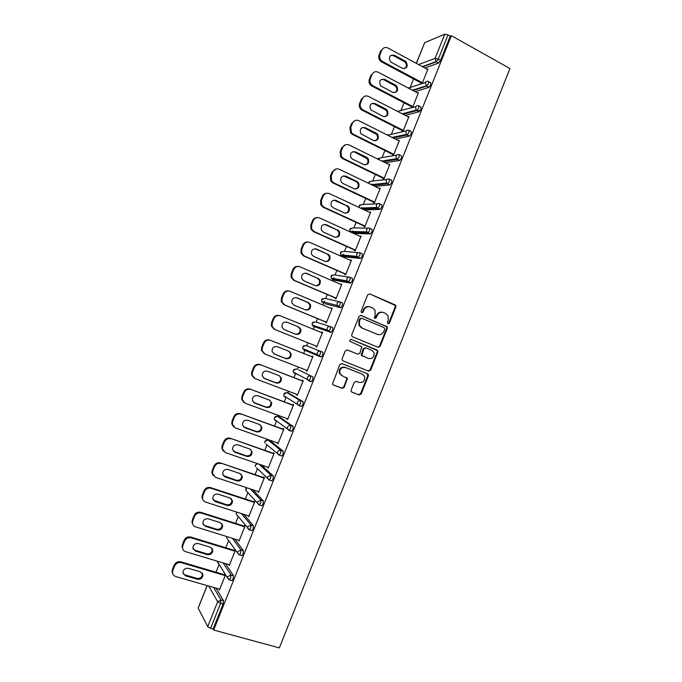 <?xml version="1.0" encoding="UTF-8"?>
<svg xmlns="http://www.w3.org/2000/svg" width="682" height="682" viewBox="0 0 682 682"><rect width="100%" height="100%" fill="white"/><g stroke="black" fill="none" stroke-linecap="round" stroke-linejoin="round"><path stroke-width="1.02" d="M387.973 323.873L389.379 323.217L395.841 306.994L395.773 305.536L395.057 304.863L369.712 293.908L367.675 294.837L361.119 311.256L361.682 312.765L363.114 312.1L363.966 309.978C365.441 307.105 367.615 306.099 370.488 306.985L372.619 307.889L375.057 310.259L375.185 314.743L374.367 317.829L374.904 318.349L376.319 317.693L377.163 315.578C378.621 312.714 380.778 311.717 383.625 312.586L385.731 313.481L388.092 315.74L388.254 320.284L387.419 322.39L387.973 323.873M387.794 323.78L388.731 323.055L395.185 306.849L395.125 305.4L369.712 293.908M361.537 312.688L362.509 311.955L363.353 309.833L363.966 309.978M374.742 318.264L376.532 315.425L377.163 315.578M351.153 390.087L351.128 391.315L351.963 392.184L359.141 394.963L361.17 393.983L368.382 375.893L368.382 374.606L367.581 373.796L341.895 363.574L339.832 364.555L332.484 384.051L333.345 384.963L342.151 388.382L344.205 387.393L347.343 378.357L342.151 375.782L339.875 373.395C339.448 369.03 341.307 367.069 345.459 367.504L362.372 374.222L364.546 376.413C365.1 380.803 363.284 382.815 359.099 382.44L356.294 381.332L354.248 382.312L351.153 390.087M213.662 630.04L451.365 35.686L509.948 68.532L279.347 647.9L213.662 630.04L213.116 629L223.082 604.064L220.584 603.357L210.602 628.318L213.116 629M378.143 347.3L380.155 346.345L387.35 328.298L387.308 326.9L361.11 315.451L359.064 316.397L351.767 334.657L351.767 335.962L352.585 336.789L378.143 347.3M377.871 352.083L370.676 370.147L368.655 371.119L342.978 360.863L342.125 359.985L342.151 358.741L345.28 350.915L347.334 349.943L357.794 354.18L359.832 353.216L361.886 346.737L350.207 341.486L349.636 340.898L351.077 339.321L377.854 350.736L377.871 352.083L377.248 351.869L370.062 369.9L370.676 370.147M418.569 64.56L435.099 58.362L444.775 34.185L424.698 42.642L416.395 63.383M440.563 60.34L450.231 36.155L447.997 34.901L438.313 59.112L440.563 60.34L438.526 63.085L424.929 67.995M416.276 63.324L424.698 42.642M444.775 34.185L447.997 34.901M216.015 572.198L219.033 564.662M225.793 547.765L228.658 540.621M235.571 523.367L238.274 516.615M245.332 499.002L247.873 492.643M255.077 474.663L257.464 468.704M264.812 450.359L267.037 444.8M274.531 426.08L276.594 420.939M278.333 416.6L278.75 415.551M284.241 401.834L286.133 397.112M287.795 392.951L288.477 391.255M293.942 377.623L295.664 373.327M297.258 369.337L298.196 366.984M303.626 353.447L305.169 349.576M306.704 345.757L307.906 342.756M313.311 329.253L314.325 326.721M314.342 326.669L314.666 325.877M316.167 322.126L317.573 318.622M323.004 305.059L323.745 303.192M323.797 303.072L324.606 301.052M325.612 298.537L327.224 294.513M332.671 280.907L333.166 279.688M333.242 279.492L333.992 277.608M335.05 274.965L336.865 270.439M342.338 256.782L342.56 256.21M342.671 255.955L343.37 254.207M344.478 251.428L346.499 246.398M352.083 232.443L352.73 230.823M353.898 227.924L356.115 222.383M361.622 208.624L362.082 207.473M363.301 204.447L365.714 198.402M389.652 179.323L391.639 180.287L391.681 182.537L389.763 184.993L387.453 183.884L386.524 183.074L387.674 183.816L389.379 181.429L389.337 179.17C387.973 178.684 386.941 179.119 386.234 180.483L386.524 183.074L371.255 184.6L371.426 184.157M372.687 180.994L375.313 174.447M382.065 157.576L384.895 150.526M391.434 134.184L394.46 126.63M400.794 110.825L404.017 102.769M409.831 88.242L410.044 87.722M410.138 87.492L413.556 78.942M419.183 64.892L419.447 64.236M207.192 585.625L198.181 608.114L207.712 626.639L217.677 601.729L208.675 586.051M427.162 69.206L427.989 68.908L422.192 83.392M421.408 83.127L421.161 83.733M216.092 588.191L223.483 600.697L223.082 604.064M451.365 35.686L450.231 36.155M225.478 563.605L233.474 575.702L233.108 579.009L232.042 580.612L231.522 580.459M234.761 539.019L243.457 550.749L243.116 553.989L242.025 555.625L241.479 555.455M243.892 514.407L253.431 525.822L253.116 528.993L251.982 530.673L251.411 530.485M252.8 489.736L263.388 500.929L263.099 504.032L261.931 505.754L261.325 505.55M261.377 464.971L273.329 476.07L273.064 479.105L271.871 480.87L271.197 480.639M270.183 440.751L283.26 451.245L283.021 454.212L281.785 456.019L281.035 455.755M279.697 417.103L293.175 426.446L292.962 429.353L291.7 431.203L290.805 430.879M289.202 393.488L303.081 401.689L302.893 404.528L301.589 406.421L298.878 405.585M298.699 369.9L312.97 376.958L312.816 379.729L311.469 381.673L309.594 380.957M309.134 380.718L307.608 379.934M296.926 374.452L296.679 373.847M322.85 352.262L322.714 354.972L321.333 356.959L318.571 356.064L304.078 349.968L302.782 348.579L317.224 354.614L318.571 356.064L320.335 354.018L320.472 351.315L322.85 352.262L305.894 345.433L320.472 351.315C319.065 350.915 318 351.409 317.283 352.799L317.224 354.614L321.333 356.959M330.395 326.644L332.714 327.599L332.611 330.241L330.821 332.339L313.524 326.397L330.821 332.339M315.587 327.087L315.561 326.167M340.309 302.007L342.569 302.97L342.483 305.545L340.676 307.701L325.144 303.78M350.207 277.404L352.406 278.367L352.355 280.882L350.522 283.098L334.512 280.268M360.087 252.834L362.236 253.798L362.202 256.244L360.642 258.452L343.864 256.79M369.959 228.3L372.048 229.263L372.04 231.641L370.437 233.909L353.626 233.432M379.814 203.799L381.852 204.762L381.869 207.081L380.215 209.4L364.503 209.971M389.763 184.993L374.989 186.382M399.473 154.882L401.417 155.846L401.485 158.036L399.729 160.483L385.228 162.734M409.285 130.475L411.178 131.438L411.272 133.561L409.464 136.076L395.304 139.06M419.08 106.102L420.93 107.065L421.05 109.129L419.183 111.703L405.261 115.369M428.867 81.755L430.666 82.718L430.811 84.721L428.893 87.364L415.125 91.678M411.894 106.878L411.655 107.483M417.58 92.974L418.467 92.701L412.661 107.202M402.38 130.654L402.133 131.268L403.122 131.046L408.936 116.528L407.981 116.767M392.849 154.473L392.602 155.078L393.565 154.916L399.388 140.381L398.399 140.611M383.31 178.317L383.062 178.923L384 178.82L389.831 164.26L388.834 164.507M373.753 202.187L373.506 202.801L374.427 202.75L380.258 188.172L379.26 188.428M364.179 226.092L363.941 226.705L364.836 226.714L370.676 212.119L369.67 212.383M354.606 250.021L354.359 250.644L355.228 250.712L361.076 236.091L360.07 236.364M345.015 273.993L344.768 274.607L345.612 274.735L351.469 260.098L350.463 260.379M335.408 297.983L335.16 298.605L335.987 298.793L341.853 284.138L340.838 284.42M325.791 322.015L325.544 322.629L326.346 322.876L332.219 308.204L331.401 307.991L331.196 308.503M316.167 346.072L315.919 346.686L316.695 346.993L322.577 332.305L321.785 332.032L321.554 332.603M306.499 370.215L306.278 370.778L307.028 371.144L312.919 356.43L312.151 356.098L311.904 356.72M296.815 394.401L297.352 395.321L303.251 380.59L302.501 380.198L302.254 380.82M287.122 418.62L287.668 419.532L293.567 404.784L292.842 404.332L292.595 404.955M277.421 442.865L277.966 443.769L283.874 429.004L283.175 428.492L282.928 429.114M267.702 467.144L268.248 468.04L274.164 453.257L273.491 452.686L273.243 453.308M257.975 491.458L258.521 492.344L264.445 477.545L263.798 476.914L263.542 477.536M248.231 515.797L248.785 516.683L254.718 501.858L254.088 501.168L253.84 501.79M238.478 540.17L239.032 541.048L244.974 526.206L244.369 525.455L244.113 526.078M228.709 564.577L229.271 565.446L235.213 550.587L234.634 549.769L234.386 550.4M218.982 589.026L219.493 589.879L225.444 574.994M224.89 574.125L224.634 574.747M198.181 608.114L207.064 585.582M210.602 628.318L207.712 626.639M398.407 140.577L399.158 140.952M388.876 164.405L389.627 164.771M379.328 188.258L380.079 188.616M369.763 212.145L370.522 212.494M360.19 236.057L360.957 236.407M350.608 260.004L351.375 260.345M341.009 283.985L341.784 284.317M331.401 307.991L332.177 308.315M321.785 332.032L322.56 332.347M306.278 370.778L307.053 371.076M296.619 394.895L297.403 395.193M286.96 419.046L287.744 419.336M277.276 443.223L278.068 443.505M267.583 467.434L268.384 467.707M257.881 491.679L258.683 491.944M248.171 515.959L248.973 516.214M238.444 540.263L239.246 540.511M228.7 564.594L229.51 564.841M382.568 312.279C379.874 311.7 377.862 312.748 376.532 315.425M369.405 306.67C366.694 306.107 364.674 307.164 363.353 309.833M377.871 347.181L379.533 346.141L386.711 328.127L386.668 326.729L360.608 315.34M384.725 329.159L384.171 327.675L361.818 318.281L360.386 318.937L359.491 321.179L359.533 325.476L362.091 328.033L377.393 334.402C380.232 335.237 382.389 334.231 383.838 331.375L384.725 329.159M361.554 318.204L359.781 318.775L360.386 318.937M377.521 334.453L361.486 327.854L358.928 325.297L358.885 321.017L359.781 318.775M342.893 360.829L368.041 370.872L370.062 369.9M347.104 349.875L357.794 354.18M350.795 339.252L377.078 349.977M368.544 358.527C372.798 358.911 374.597 356.865 373.924 352.398L371.818 350.318L365.919 347.905L363.881 348.869L361.827 355.322L368.144 358.382M365.765 347.854L363.276 348.655L363.881 348.869M367.939 358.306L361.221 355.1L363.276 348.655M377.248 351.869L377.231 350.522L376.455 349.764M361.912 374.026L362.372 374.222M341.58 375.526L339.304 373.148C338.877 368.783 340.736 366.822 344.879 367.257L361.775 373.966M333.004 384.776L341.58 388.101L343.634 387.12L346.737 379.337L346.183 377.359M351.631 391.997L358.553 394.682L360.573 393.702L367.777 375.637L367.112 373.617M380.786 50.758L379.107 54.935L380.053 54.517L381.741 50.332L380.786 50.758M380.053 54.517C379.269 56.896 379.738 58.976 381.477 60.766L382.483 61.474L381.528 61.874L422.022 83.451M381.528 61.874L380.53 61.167C378.8 59.377 378.322 57.305 379.107 54.935M390.897 55.276L393.292 55.6L404.903 61.943C407.001 64.423 406.907 66.674 404.605 68.703M381.741 50.332C383.131 47.646 385.185 46.862 387.896 47.987L427.742 69.521M382.483 61.474L422.439 82.786M405.287 61.124L405.909 61.542C408.39 66.282 407.214 68.55 402.389 68.353L390.624 61.943C388.246 57.177 389.456 54.927 394.273 55.191L405.287 61.124L404.29 61.525M423.974 87.006L424.195 86.452M429.916 86.358L428.057 86.946M371.076 74.935L369.388 79.121L370.317 78.762L371.997 74.568L371.076 74.935M370.317 78.762C369.567 80.953 369.942 82.931 371.451 84.696L372.764 85.685L371.835 86.026L412.576 107.227M371.835 86.026L370.531 85.037C369.022 83.281 368.647 81.303 369.388 79.121M381.374 79.325L383.642 79.666L395.534 86.085C397.453 88.66 397.222 90.876 394.844 92.726M371.997 74.568C373.404 71.874 375.458 71.081 378.186 72.181L418.219 93.315M372.764 85.685L412.908 106.597M395.662 85.131L396.515 85.753C398.697 90.433 397.444 92.641 392.755 92.377L380.709 85.864C378.629 81.158 379.925 78.976 384.588 79.308L395.662 85.131L394.682 85.472M414.281 111.234L414.554 110.552M420.572 110.1L418.586 110.629M417.998 110.782L417.469 110.927M361.349 99.146L359.661 103.34L360.565 103.042L362.253 98.839L361.349 99.146L364.572 96.307M360.565 103.042C359.857 105.062 360.147 106.938 361.451 108.651L363.029 109.921L362.125 110.203L403.122 131.038M362.125 110.203L360.548 108.932C359.252 107.219 358.954 105.352 359.661 103.34M371.852 103.408L373.975 103.749L386.131 110.262C387.87 112.922 387.512 115.096 385.049 116.784M362.253 98.839C363.651 96.145 365.723 95.327 368.459 96.401L408.688 117.134M363.029 109.921L403.369 130.433M386.021 109.171L387.086 109.99C388.996 114.602 387.666 116.75 383.113 116.426L370.803 109.811C369.013 105.181 370.377 103.067 374.904 103.459L386.021 109.171L385.066 109.452M404.656 135.292L404.895 134.704M351.614 123.391L349.926 127.585L350.804 127.355L352.492 123.144L351.614 123.391L355.075 120.484M350.804 127.355L351.469 132.64L353.285 134.192L352.406 134.414L393.599 154.84M352.406 134.414L350.591 132.862L349.926 127.585M362.338 127.525L364.29 127.875L376.686 134.473C378.254 137.21 377.768 139.341 375.228 140.859M352.492 123.144C353.898 120.441 355.97 119.614 358.723 120.654L399.141 140.986M353.285 134.192L393.812 154.303M376.37 133.246L377.623 134.26C379.269 138.796 377.888 140.876 373.463 140.501L360.906 133.791C359.38 129.256 360.812 127.202 365.194 127.645L376.37 133.246L375.441 133.467M341.861 147.662L340.173 151.864L341.026 151.694L342.714 147.474L341.861 147.662L345.595 144.695M341.026 151.694L341.503 156.681L343.523 158.497L342.671 158.65L384.06 178.675M342.671 158.65L340.65 156.843L340.173 151.864M352.841 151.677L354.597 152.026L367.214 158.71C368.621 161.532 368.007 163.62 365.364 164.967M342.714 147.474C344.12 144.763 346.209 143.919 348.971 144.942L389.584 164.874M343.523 158.497L384.247 178.207M366.711 157.346L368.127 158.548C369.542 162.998 368.101 165.018 363.796 164.618L352.551 159.153L351.025 157.815C349.738 153.373 351.221 151.387 355.484 151.856L366.711 157.346L365.799 157.508M332.1 171.966L330.412 176.178L331.239 176.058L332.927 171.838L332.1 171.966L336.141 168.948M331.239 176.058L331.554 180.764L333.754 182.827L332.927 182.929L374.503 202.545M332.927 182.929L330.727 180.866L330.412 176.178M343.353 175.862L356.149 181.583L357.709 182.964C358.962 185.871 358.221 187.917 355.475 189.093M332.927 171.838C334.342 169.127 336.431 168.266 339.21 169.255L380.01 188.786M333.754 182.827L374.665 202.136M357.036 181.48L358.596 182.87C359.798 187.226 358.306 189.187 354.12 188.761L342.824 183.407L341.153 181.872C340.079 177.533 341.614 175.606 345.757 176.101L357.036 181.48L356.149 181.583M322.322 196.305L320.634 200.517L321.435 200.465L323.132 196.237L322.322 196.305C323.208 194.353 324.666 193.338 326.704 193.245M321.435 200.465L321.623 204.89L323.976 207.2L323.166 207.234L364.947 226.441M323.166 207.234L320.821 204.932L320.634 200.517M333.873 200.099L346.49 205.683L348.17 207.243C349.278 210.244 348.4 212.238 345.544 213.236M323.132 196.237C324.547 193.518 326.644 192.639 329.432 193.603L370.428 212.733M323.976 207.2L365.075 226.1M347.343 205.64L349.031 207.209C350.045 211.471 348.511 213.381 344.427 212.929L333.072 207.695L331.29 205.973C330.403 201.736 331.981 199.869 336.013 200.372L346.49 205.683M312.535 220.67L310.839 224.89L311.623 224.898L313.319 220.67L312.535 220.67C313.507 218.581 315.084 217.558 317.283 217.592M311.623 224.898L311.7 229.075L314.18 231.599L313.396 231.573L355.365 250.371M313.396 231.573L310.915 229.058L310.839 224.89M324.41 224.378L336.814 229.817L338.604 231.548C339.568 234.642 338.562 236.594 335.587 237.396M313.319 220.67C314.734 217.942 316.84 217.047 319.645 217.984L360.829 236.714M314.18 231.599L355.475 250.098M337.65 229.843L339.44 231.573C340.275 235.742 338.707 237.6 334.726 237.131L323.319 232.008L321.427 230.124C320.711 225.981 322.322 224.165 326.26 224.676L336.814 229.817M302.731 245.068L301.035 249.297L301.794 249.365L303.49 245.128L302.731 245.068C303.797 242.826 305.519 241.803 307.889 241.999M301.794 249.365L301.776 253.303L304.368 256.023L303.609 255.938L345.783 274.326M303.609 255.938L301.026 253.227L301.035 249.297M314.956 248.717L327.121 253.985L329.005 255.869C329.832 259.066 328.69 260.967 325.595 261.573M303.49 245.128C304.914 242.4 307.028 241.488 309.841 242.4L351.221 260.72M304.368 256.023L345.859 274.121M327.931 254.062L329.824 255.946C330.506 260.03 328.903 261.837 325.007 261.368L313.55 256.355L311.572 254.318C311.001 250.268 312.646 248.504 316.491 249.015L327.121 253.985M292.919 269.501L291.223 273.738L291.956 273.866L293.652 269.62L292.919 269.501C294.095 267.088 295.954 266.082 298.494 266.474M291.956 273.866L291.862 277.583L294.547 280.481L293.814 280.336L336.175 298.315M293.814 280.336L291.137 277.446L291.223 273.738M305.502 273.098L317.42 278.179L319.389 280.2C320.063 283.516 318.792 285.366 315.578 285.749M293.652 269.62C295.076 266.884 297.199 265.954 300.029 266.841L341.605 284.752M294.547 280.481L336.235 298.17M318.213 278.324L320.182 280.345C320.719 284.343 319.091 286.108 315.28 285.639L303.763 280.737L301.708 278.554C301.282 274.59 302.944 272.868 306.712 273.388L317.42 278.179M283.098 293.968L281.393 298.204L282.101 298.392L283.806 294.147L283.098 293.968C284.403 291.376 286.406 290.396 289.117 291.009M282.101 298.392L281.956 301.913L284.709 304.982L284.002 304.769L326.567 322.33M284.002 304.769L281.248 301.717L281.393 298.204M296.048 297.548L307.71 302.416L309.739 304.564C310.276 307.991 308.878 309.781 305.536 309.935L293.968 305.144L291.853 302.834C291.538 298.963 293.226 297.284 296.926 297.787L308.469 302.612L310.515 304.769C310.932 308.673 309.27 310.395 305.536 309.935M283.806 294.147C285.229 291.402 287.361 290.455 290.2 291.316L331.972 308.827M284.709 304.982L326.593 322.262M273.252 318.46L271.547 322.705L272.237 322.961L273.942 318.707L273.252 318.46C274.675 315.715 276.815 314.76 279.654 315.587L279.791 315.63M274.181 329.236L316.942 346.379L274.181 329.236L271.351 326.03L271.547 322.705M286.619 322.057L297.983 326.669L300.071 328.937C300.447 332.56 298.869 334.282 295.357 334.095M273.942 318.707C275.366 315.954 277.506 314.99 280.362 315.826L322.33 332.918M272.237 322.961L272.033 326.294L274.863 329.5M298.725 326.934L300.822 329.201C301.129 333.038 299.449 334.726 295.783 334.265L284.164 329.594L281.99 327.164C281.785 323.37 283.49 321.725 287.122 322.219L297.983 326.669M263.405 342.986L261.7 347.24L262.357 347.556L264.062 343.293L263.405 342.986C264.829 340.241 266.969 339.261 269.825 340.062L312.68 357.027M264.292 353.711L261.462 350.395L261.7 347.24M288.691 351.179L290.387 353.336C290.6 357.087 288.904 358.732 285.306 358.289L273.763 353.779M269.825 340.062L312.671 357.053M270.507 340.361C267.642 339.559 265.494 340.531 264.062 343.293M262.357 347.556L262.118 350.719L265.008 354.06L307.275 370.522M288.955 351.281L291.112 353.66C291.325 357.419 289.62 359.073 286.014 358.63L274.343 354.06L272.118 351.537C272.007 347.811 273.738 346.2 277.301 346.686L288.955 351.281M253.542 367.547L251.828 371.801L252.468 372.184L254.173 367.913L253.542 367.547C254.966 364.793 257.114 363.796 259.987 364.572L303.038 381.119M254.036 378.05L251.564 374.802L251.828 371.801M279.27 375.705L280.686 377.751C280.805 381.434 279.091 383.054 275.545 382.619L263.627 378.092M259.987 364.572L303.004 381.212M260.643 364.93C257.762 364.154 255.605 365.151 254.173 367.913M252.468 372.184L252.195 375.194L255.136 378.646L297.599 394.699M279.185 375.671L281.385 378.143C281.504 381.826 279.791 383.455 276.236 383.02L264.505 378.57L262.246 375.944C262.212 372.295 263.96 370.71 267.472 371.187L279.185 375.671M243.662 392.141L241.948 396.404L242.562 396.839L244.275 392.568L243.662 392.141C245.094 389.379 247.251 388.365 250.132 389.115L293.379 405.244M243.789 402.406L241.658 399.26L241.948 396.404M269.765 400.249L270.959 402.192C271.001 405.807 269.279 407.401 265.784 406.983L253.516 402.423M250.132 389.115L293.32 405.406M250.763 389.533C247.873 388.783 245.708 389.797 244.275 392.568M242.562 396.839L242.263 399.703L245.247 403.267L287.915 418.91M269.399 400.087L271.632 402.644C271.675 406.267 269.944 407.862 266.44 407.444L254.659 403.113L252.357 400.402C252.408 396.813 254.164 395.253 257.625 395.713L269.399 400.087M233.773 416.762L232.059 421.033L232.639 421.536L234.361 417.256L233.773 416.762C235.205 413.991 237.37 412.968 240.269 413.684L283.712 429.404M233.568 426.779L231.744 423.761L232.059 421.033M260.226 424.835L261.215 426.659C261.189 430.214 259.45 431.783 255.997 431.382L243.414 426.779M240.269 413.684L283.627 429.626M240.874 414.17C237.967 413.445 235.793 414.477 234.361 417.256M232.639 421.536L232.323 424.264L235.35 427.921L278.213 443.147M259.595 424.528L261.871 427.171C261.845 430.726 260.098 432.303 256.637 431.902L244.804 427.682L242.468 424.895C242.579 421.374 244.352 419.831 247.771 420.274L259.595 424.528M223.867 441.424L222.153 445.696L222.707 446.258L224.429 441.97L223.867 441.424C225.299 438.645 227.473 437.597 230.388 438.296L274.036 453.59M223.381 451.177L221.821 448.296L222.153 445.696M250.652 449.455L251.462 451.152C251.368 454.638 249.621 456.19 246.202 455.806L233.321 451.16M230.388 438.296L273.917 453.88M230.968 438.841C228.052 438.142 225.87 439.191 224.429 441.97M222.707 446.258L222.383 448.867L225.435 452.609L268.495 467.417M249.782 449.012L252.084 451.723C251.999 455.218 250.243 456.778 246.824 456.386L234.932 452.285L232.562 449.429C232.741 445.968 234.523 444.442 237.907 444.869L249.782 449.012M213.952 466.113L212.23 470.384L212.767 471.015L214.489 466.727L213.952 466.113C215.393 463.325 217.567 462.268 220.491 462.933L264.343 477.801M213.21 475.618L211.889 472.882L212.23 470.384M241.036 474.118L241.684 475.661C241.539 479.096 239.774 480.631 236.398 480.264L223.253 475.567M220.491 462.933L264.198 478.167M221.045 463.538C218.121 462.873 215.93 463.931 214.489 466.727M212.767 471.015L212.426 473.513L215.512 477.323L258.776 491.722M239.953 473.521L242.289 476.292C242.136 479.744 240.371 481.279 236.986 480.912L225.043 476.914L222.656 474.007C222.886 470.589 224.676 469.088 228.027 469.489L239.953 473.521M204.02 490.827L202.298 495.115L202.81 495.797L204.532 491.509L204.02 490.827C205.461 488.039 207.652 486.965 210.585 487.604L254.642 502.054M203.074 500.094L201.949 497.502L202.298 495.115M231.386 498.798L231.897 500.196C231.692 503.589 229.919 505.106 226.577 504.757L213.193 500.025M210.585 487.604L211.122 488.269L254.463 502.481M211.122 488.269C208.172 487.63 205.981 488.713 204.532 491.509M202.81 495.797L202.46 498.192C202.725 500.119 203.765 501.415 205.572 502.08L249.032 516.061M230.115 498.065L232.477 500.895C232.272 504.288 230.499 505.814 227.149 505.464L215.145 501.585L212.733 498.619C213.014 495.251 214.813 493.768 218.129 494.152L230.115 498.065M194.08 515.583L192.358 519.872L192.844 520.622L194.566 516.325L194.08 515.583C195.521 512.787 197.72 511.688 200.67 512.301L244.923 526.333M192.946 524.611L191.992 522.165L192.358 519.872M221.701 523.512L222.093 524.756C221.838 528.107 220.056 529.607 216.748 529.275L204.719 525.524L203.151 524.509M200.67 512.301L201.173 513.034L244.719 526.828M201.173 513.034C198.223 512.421 196.015 513.52 194.566 516.325M192.844 520.622L192.477 522.923C192.725 524.884 193.773 526.197 195.623 526.862L239.28 540.425M220.26 522.634L222.647 525.515C222.4 528.865 220.61 530.374 217.294 530.042L205.239 526.282L202.801 523.264C203.125 519.948 204.932 518.473 208.223 518.84L220.26 522.634M184.123 540.366L182.401 544.662L182.861 545.472L184.592 541.176L184.123 540.366C185.572 537.561 187.772 536.453 190.738 537.041L235.188 550.647M182.844 549.181L182.034 546.862L182.401 544.662M211.974 548.243L212.273 549.351C211.983 552.65 210.192 554.142 206.902 553.827L194.822 550.186L193.117 549.053M190.738 537.041L191.216 537.834L234.966 551.209M191.216 537.834C188.249 537.246 186.041 538.362 184.592 541.176M182.861 545.472L182.495 547.689C182.708 549.683 183.765 551.013 185.657 551.678L229.519 564.824M210.397 547.237L212.81 550.169C212.511 553.477 210.712 554.969 207.422 554.662L195.316 551.013L192.861 547.961C193.228 544.679 195.043 543.213 198.3 543.563L210.397 547.237M174.149 565.182L172.427 569.487L172.861 570.365L174.592 566.051L174.149 565.182C175.606 562.377 177.814 561.252 180.79 561.806L225.435 574.986M172.751 573.801L172.06 571.601L172.427 569.487M202.222 572.999L202.443 573.963C202.102 577.228 200.303 578.711 197.047 578.413L184.907 574.892L183.091 573.63M180.79 561.806L181.25 562.659L225.196 575.625M181.25 562.659C178.266 562.104 176.05 563.238 174.592 566.051M172.861 570.365L172.495 572.488C172.682 574.525 173.748 575.864 175.683 576.52L219.74 589.248M200.517 571.883L202.946 574.841C202.614 578.114 200.806 579.598 197.541 579.308L185.376 575.779L182.904 572.684C183.313 569.453 185.129 567.995 188.368 568.311L200.517 571.883M388.731 323.055L389.379 323.217M362.509 311.955L363.114 312.1M375.697 317.531L376.319 317.693M422.371 66.614L435.943 61.636L435.099 58.362L438.313 59.112L436.275 61.857L422.738 66.81M213.671 587.492L220.985 599.981L220.584 603.357L217.677 601.729L220.985 599.981L223.483 600.697M438.526 63.085L435.943 61.636L438.594 63.051M407.538 87.671L409.072 87.842L425.466 82.479M412.371 90.22L426.062 85.864L426.634 86.154L428.552 83.511L428.415 81.516C427.068 80.97 426.054 81.371 425.355 82.718L426.54 86.196L412.925 90.518M428.799 87.398L426.634 86.154L428.893 87.364M397.47 111.354L415.824 106.665M419.055 111.754L416.787 110.569L403.053 114.226M387.666 135.215L406.199 130.884M409.302 136.136L407.026 134.976L393.088 137.943M378.024 159.196L381.067 157.738L396.6 155.138M399.541 160.543L397.248 159.409L383.003 161.643M368.553 183.305L368.732 182.35L371.716 181.097L387.018 179.426M389.976 184.924L387.674 183.816L372.756 185.316M359.295 207.541L359.354 205.759L362.347 204.489L377.47 203.765M379.968 209.468L377.658 208.385L362.27 208.931M350.736 228.18L349.806 229.246L350.113 231.437L349.968 229.203L352.969 227.907L367.939 228.163M370.164 233.977L367.837 232.912L351.392 232.417M341.392 251.598L340.412 252.698L340.659 254.795L340.565 252.672L343.575 251.351L358.434 252.63M360.352 258.521L358.016 257.481L341.767 255.861L344.018 256.858M332.049 275.042L331.009 276.176L331.196 278.188L331.154 276.167L334.18 274.829L348.954 277.165M350.522 283.098L348.17 282.075L332.364 279.347L334.623 280.319M322.697 298.52L321.589 299.688L321.733 301.615L321.725 299.696L324.76 298.332L339.474 301.794M340.676 307.701L325.22 303.805M313.345 322.023L312.16 323.225L312.262 325.084L312.288 323.259L315.331 321.87L329.994 326.507M298.742 369.917L312.97 376.958M311.069 381.715L308.741 380.812M289.296 393.514L286.986 392.644L300.677 400.786L303.081 401.689M279.825 417.145L277.514 416.301L290.762 425.568L293.175 426.446M291.274 431.212L289.015 430.393M270.353 440.811L268.026 439.984L280.839 450.384L283.26 451.245M259.032 464.161L270.89 475.235L273.329 476.07M250.439 488.951L260.942 500.119L263.388 500.929M241.513 513.64L250.967 525.038L253.431 525.822M236.765 512.114L236.211 514.066L249.518 529.888L250.644 528.209L250.967 525.038L247.702 526.7L247.532 528.047L248.939 529.701M232.366 538.277L240.985 549.99L243.457 550.749M226.842 536.563L226.663 537.842L237.541 552.974L239.544 554.867L240.635 553.23L240.985 549.99L237.703 551.678L237.541 552.974L238.998 554.696M223.074 562.889L230.993 574.969L233.474 575.702M217.106 561.098L227.524 577.927L229.553 579.879L230.618 578.276L230.993 574.969L227.703 576.682L227.524 577.927L229.033 579.717M418.774 107.944L418.663 105.881C417.316 105.343 416.293 105.761 415.594 107.117L416.173 110.117L416.787 110.569L418.774 107.944M408.987 132.402L408.902 130.279C407.546 129.759 406.523 130.177 405.824 131.541L406.293 134.397L407.026 134.976L408.987 132.402M399.192 156.894L399.123 154.712C397.768 154.2 396.736 154.635 396.037 155.99L396.404 158.718L397.248 159.409L399.192 156.894M379.55 205.981L379.542 203.671C378.169 203.185 377.129 203.637 376.421 205.001L376.635 207.464L377.658 208.385L379.55 205.981M369.712 230.576L369.729 228.197C368.348 227.728 367.308 228.18 366.601 229.553L366.745 231.889L367.837 232.912L369.712 230.576M370.437 233.909L366.745 231.889L350.113 231.437L350.633 232.076M359.866 255.204L359.9 252.749C358.519 252.297 357.47 252.766 356.763 254.139L356.857 256.355L358.016 257.481L359.866 255.204M341.605 255.784L340.659 254.795L356.857 256.355L360.642 258.452M350.002 279.859L350.062 277.344C348.673 276.909 347.624 277.378 346.916 278.75L346.959 280.865L348.17 282.075L350.002 279.859M332.236 279.288L331.196 278.188L346.959 280.865L350.829 283.03M340.122 304.547L340.216 301.964C338.818 301.546 337.76 302.024 337.053 303.405L337.053 305.408L338.315 306.704L340.122 304.547M322.867 302.817L321.733 301.615L337.053 305.408L341.017 307.642M330.233 329.27L330.352 326.627C328.946 326.209 327.889 326.695 327.172 328.085L327.138 329.994L328.451 331.367L330.233 329.27M331.179 332.287L327.138 329.994L312.262 325.084L313.524 326.397M304.002 345.544L302.723 346.788L302.782 348.579L302.842 346.84L305.894 345.433M310.412 378.808L310.583 376.029C309.168 375.646 308.102 376.149 307.386 377.538L307.301 379.277L308.682 380.786L310.412 378.808M294.65 369.098L293.269 370.386L293.303 372.116L293.379 370.462L296.397 369.005M311.469 381.673L293.303 372.116L294.633 373.565M300.489 403.625L300.677 400.786C299.253 400.411 298.187 400.931 297.471 402.32L297.369 403.983L298.776 405.551L300.489 403.625M285.306 392.687L283.806 394.017L283.814 395.688L283.908 394.102L286.892 392.61M301.589 406.421L299.185 405.526L283.814 395.688L285.161 397.197M290.549 428.475L290.762 425.568C289.33 425.21 288.256 425.738 287.54 427.128L287.42 428.722L288.853 430.342L290.549 428.475M275.963 416.301L274.326 417.674L274.309 419.302L274.428 417.785L277.369 416.25M275.468 420.129L275.69 420.854L274.309 419.302L289.279 430.325L291.7 431.203M280.592 453.359L280.839 450.384C279.398 450.043 278.316 450.572 277.6 451.978L277.463 453.496L278.921 455.167L280.592 453.359M266.619 439.95L264.838 441.356L264.804 442.942L264.931 441.493L267.83 439.924M265.997 443.939L279.364 455.167L281.785 456.019M270.626 478.278L270.89 475.235L267.651 476.854L267.497 478.312L268.981 480.026L270.626 478.278M257.285 463.632L255.341 465.073L255.281 466.616L255.418 465.226L257.412 463.607M256.526 467.809L269.424 480.043L271.871 480.87M260.643 503.231L260.942 500.119L257.677 501.764L257.523 503.163L259.024 504.91L260.643 503.231M246.748 487.724L245.827 488.815L245.75 490.324L246.884 487.766M236.603 512.063L236.211 514.066L237.575 515.754M251.982 530.673L249.049 529.837M226.722 536.521L226.663 537.842L227.839 539.479M242.025 555.625L239.067 554.79M217.047 561.081L218.104 563.221M232.042 580.612L229.067 579.777M394.409 304.726L395.057 304.863M395.185 306.849L395.841 306.994M385.918 326.013L386.558 326.184M386.711 328.127L387.35 328.298M379.533 346.141L380.155 346.345M358.885 321.017L359.491 321.179M361.486 327.854L362.091 328.033M376.762 334.214L377.393 334.402M368.041 370.872L368.655 371.119M361.221 353.805L361.827 354.018M362.031 355.91L362.636 356.14M344.879 367.257L345.459 367.504M346.737 379.337L347.317 379.593M343.634 387.12L344.205 387.393M341.58 388.101L342.151 388.382M367.777 375.637L368.382 375.893M360.573 393.702L361.17 393.983M358.553 394.682L359.141 394.963M393.292 55.6L394.273 55.191M383.642 79.666L384.588 79.308M373.975 103.749L374.904 103.459M364.29 127.875L365.194 127.645M354.597 152.026L355.484 151.856M344.896 176.212L345.757 176.101M335.177 200.423L336.013 200.372M325.45 224.676L326.26 224.676M315.706 248.947L316.491 249.015M305.954 273.26L306.712 273.388M307.71 302.416L308.469 302.612M296.184 297.599L296.926 297.787M285.306 358.289L286.014 358.63M273.849 353.83L274.343 354.06M275.545 382.619L276.236 383.02M263.849 378.178L264.505 378.57M265.784 406.983L266.44 407.444M254.028 402.653L254.659 403.113M255.997 431.382L256.637 431.902M244.19 427.162L244.804 427.682M246.202 455.806L246.824 456.386M234.344 451.706L234.932 452.285M236.398 480.264L236.986 480.912M224.48 476.275L225.043 476.914M226.577 504.757L227.149 505.464M214.608 500.886L215.145 501.585M216.748 529.275L217.294 530.042M204.719 525.524L205.239 526.282M206.902 553.827L207.422 554.662M194.822 550.186L195.316 551.013M197.047 578.413L197.541 579.308M184.907 574.892L185.376 575.779M402.286 113.834L416.173 110.117L419.183 111.703M388.032 134.763L387.598 135.181M392.099 137.449L406.293 134.397L409.464 136.076M378.723 158.071L377.896 159.136M381.775 161.046L396.404 158.718L399.729 160.483M369.397 181.412L368.399 183.228M360.07 204.788L359.192 205.828L359.201 207.499M360.446 208.078L376.635 207.464L380.215 209.4M245.75 490.324L257.523 503.163L259.484 504.944L261.931 505.754M395.125 305.4L395.773 305.536M386.668 326.729L387.308 326.9M358.928 325.297L359.533 325.476M361.221 355.1L361.827 355.322M377.231 350.522L377.854 350.736M339.304 373.148L339.875 373.395M346.763 378.101L347.343 378.357M367.777 374.35L368.382 374.606M404.903 61.943L405.909 61.542M380.53 61.167L381.477 60.766M395.534 86.085L396.515 85.753M370.531 85.037L371.451 84.696M386.131 110.262L387.086 109.99M360.548 108.932L361.451 108.651M376.686 134.473L377.623 134.26M350.591 132.862L351.469 132.64M367.214 158.71L368.127 158.548M340.65 156.843L341.503 156.681M357.709 182.964L358.596 182.87M330.727 180.866L331.554 180.764M348.17 207.243L349.031 207.209M320.821 204.932L321.623 204.89M338.604 231.548L339.44 231.573M310.915 229.058L311.7 229.075M329.005 255.869L329.824 255.946M301.026 253.227L301.776 253.303M319.389 280.2L320.182 280.345M291.137 277.446L291.862 277.583M309.739 304.564L310.515 304.769M281.248 301.717L281.956 301.913M300.071 328.937L300.822 329.201M271.351 326.03L272.033 326.294M290.387 353.336L291.112 353.66M261.462 350.395L262.118 350.719M280.686 377.751L281.385 378.143M251.564 374.802L252.195 375.194M270.959 402.192L271.632 402.644M241.658 399.26L242.263 399.703M261.215 426.659L261.871 427.171M231.744 423.761L232.323 424.264M251.462 451.152L252.084 451.723M221.821 448.296L222.383 448.867M241.684 475.661L242.289 476.292M211.889 472.882L212.426 473.513M231.897 500.196L232.477 500.895M201.949 497.502L202.46 498.192M222.093 524.756L222.647 525.515M191.992 522.165L192.477 522.923M212.273 549.351L212.81 550.169M182.034 546.862L182.495 547.689M202.443 573.963L202.946 574.841M172.06 571.601L172.495 572.488"/></g></svg>
